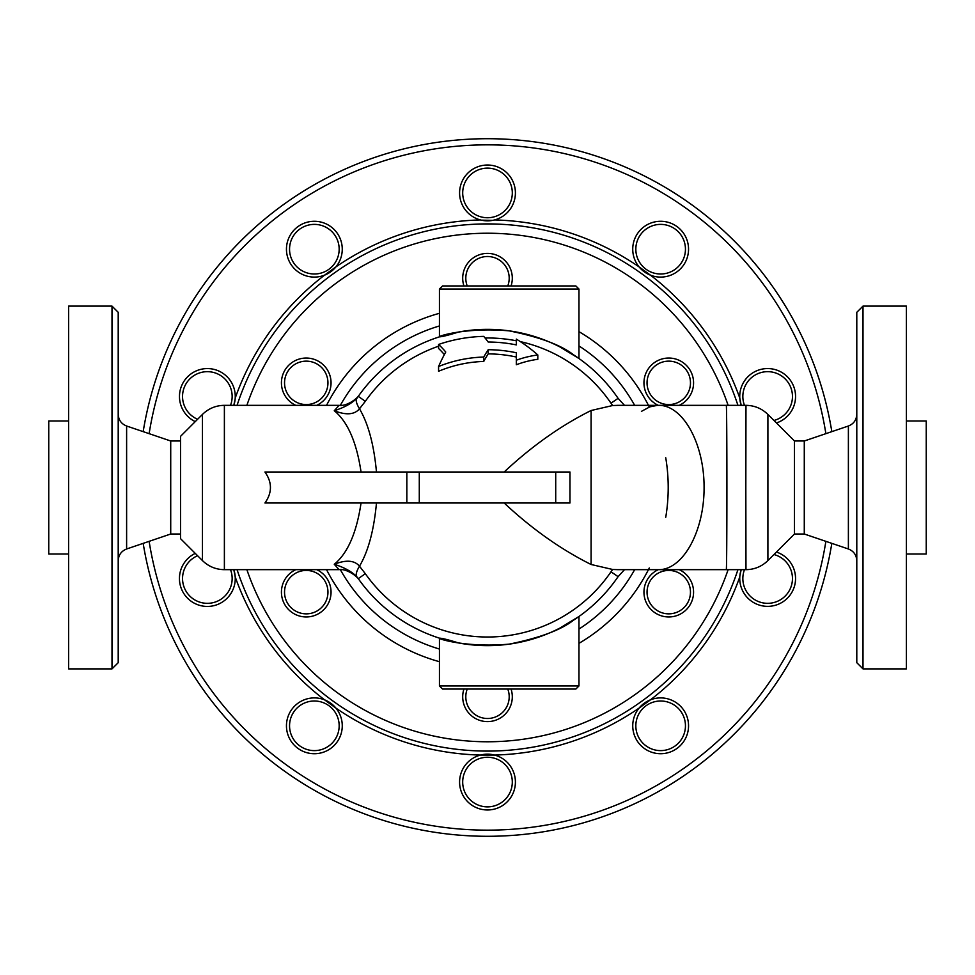 <?xml version="1.0" encoding="UTF-8"?>
<svg xmlns="http://www.w3.org/2000/svg" width="975" height="975" viewBox="0 0 975 975"><rect width="100%" height="100%" fill="white"/><g stroke="black" fill="none" stroke-linecap="round" stroke-linejoin="round"><path stroke-width="1.46" d="M483.722 357.045A173.416 86.702 -90 0 1 488.195 349.72A137.78 137.78 0 0 1 516.323 352.767L516.323 360.214A133.392 115.525 -90 0 1 537.81 354.961A167.383 144.958 -90 0 0 516.323 339.105L516.323 344.894A145.482 145.482 0 0 0 488.195 342.018A175.378 87.689 -90 0 0 483.722 336.375A151.174 151.174 0 0 0 438.579 344.455A157.706 78.853 90 0 1 445.746 352.024A182.642 91.321 90 0 0 438.579 366.503A130.504 130.504 0 0 1 483.722 357.045L483.722 361.457A126.092 126.092 0 0 0 438.579 371.28L438.579 366.503M516.323 344.894L516.323 342.956M537.81 354.961L537.81 359.3A129.09 111.796 90 0 0 516.323 364.735L516.323 360.214M438.579 344.455L438.579 348.465A154.087 77.037 -90 0 1 444.356 354.595M488.195 349.72L488.195 353.888A170.113 85.057 90 0 0 483.722 361.457M516.323 357.033A133.612 133.612 0 0 0 488.195 353.888M317.094 364.053A21.706 21.706 0 0 1 317.094 401.651A21.706 21.706 0 0 1 284.542 382.846A21.706 21.706 0 0 1 317.094 364.053M316.729 405.332A24.802 24.802 0 0 0 318.642 361.372A24.802 24.802 0 0 0 284.237 371.39A24.802 24.802 0 0 0 295.754 405.332M295.388 573.349A21.706 21.706 0 0 1 327.953 592.154A21.706 21.706 0 0 1 295.388 610.947A21.706 21.706 0 0 1 295.388 573.349M295.754 569.668A24.802 24.802 0 0 0 287.71 608.644A24.802 24.802 0 0 0 326.138 606.962A24.802 24.802 0 0 0 316.729 569.668M507.768 689.045A21.706 21.706 0 0 1 491.437 718.136A21.706 21.706 0 0 1 467.232 689.045M463.942 689.045A24.802 24.802 0 0 0 491.424 721.293A24.802 24.802 0 0 0 511.058 689.045M657.906 610.947A21.706 21.706 0 0 1 657.906 573.349A21.706 21.706 0 0 1 690.458 592.154A21.706 21.706 0 0 1 657.906 610.947M658.271 569.668A24.802 24.802 0 0 0 656.358 613.628A24.802 24.802 0 0 0 690.763 603.61A24.802 24.802 0 0 0 679.246 569.668M679.612 401.651A21.706 21.706 0 0 1 647.047 382.846A21.706 21.706 0 0 1 679.612 364.053A21.706 21.706 0 0 1 679.612 401.651M679.246 405.332A24.802 24.802 0 0 0 687.29 366.356A24.802 24.802 0 0 0 648.862 368.038A24.802 24.802 0 0 0 658.271 405.332M467.232 285.955A21.706 21.706 0 0 1 483.563 256.864A21.706 21.706 0 0 1 507.768 285.955M511.058 285.955A24.802 24.802 0 0 0 483.576 253.707A24.802 24.802 0 0 0 463.942 285.955M334.425 740.391A24.802 24.802 0 0 1 291.696 735.893A24.802 24.802 0 0 1 316.948 701.135A24.802 24.802 0 0 1 334.425 740.391M336.936 742.219A27.909 27.909 0 0 0 324.517 699.818A27.909 27.909 0 0 0 289.331 713.468A27.909 27.909 0 0 0 299.934 749.702A27.909 27.909 0 0 0 336.936 742.219M195.244 553.386A27.909 27.909 0 0 0 181.447 588.912A27.909 27.909 0 0 0 215.975 605.073A27.909 27.909 0 0 0 233.817 569.668L235.207 576.895A267.662 267.662 0 0 0 324.517 699.818L335.936 708.118A267.662 267.662 0 0 0 480.443 755.064L494.557 755.064A267.662 267.662 0 0 0 639.064 708.118A27.909 27.909 0 0 0 641.172 745.802A27.909 27.909 0 0 0 678.905 746.911A27.909 27.909 0 0 0 683.219 709.41A27.909 27.909 0 0 0 639.064 708.118L650.483 699.818A267.662 267.662 0 0 0 739.793 576.895A27.909 27.909 0 0 0 794.796 584.976A27.909 27.909 0 0 0 776.441 552.045M230.514 569.668A24.802 24.802 0 0 1 215.012 602.123A24.802 24.802 0 0 1 184.129 587.242A24.802 24.802 0 0 1 197.584 555.726M197.584 419.274A24.802 24.802 0 0 1 184.421 387.014A24.802 24.802 0 0 1 216.511 373.425A24.802 24.802 0 0 1 230.514 405.332M235.133 399.116L233.817 405.332A27.909 27.909 0 0 0 212.574 369.062A27.909 27.909 0 0 0 195.244 421.614M294.292 263.774A24.802 24.802 0 0 1 311.768 224.518A24.802 24.802 0 0 1 337.021 259.277A24.802 24.802 0 0 1 294.292 263.774M291.781 265.59A27.909 27.909 0 0 0 335.936 266.882A27.909 27.909 0 0 0 333.828 229.198A27.909 27.909 0 0 0 296.095 228.089A27.909 27.909 0 0 0 291.781 265.59M480.443 219.936A267.662 267.662 0 0 0 335.936 266.882L324.517 275.182A267.662 267.662 0 0 0 235.207 398.105M462.698 192.928A24.802 24.802 0 0 1 499.907 171.454A24.802 24.802 0 0 1 499.907 214.415A24.802 24.802 0 0 1 462.698 192.928M459.591 192.928A27.909 27.909 0 0 0 494.557 219.936A27.909 27.909 0 0 0 515.007 188.199A27.909 27.909 0 0 0 485.123 165.128A27.909 27.909 0 0 0 459.591 192.928M492.643 220.362L481.357 220.155M640.575 234.609A24.802 24.802 0 0 1 683.304 239.107A24.802 24.802 0 0 1 658.052 273.865A24.802 24.802 0 0 1 640.575 234.609M638.064 232.781A27.909 27.909 0 0 0 650.483 275.182A27.909 27.909 0 0 0 685.669 261.532A27.909 27.909 0 0 0 675.066 225.298A27.909 27.909 0 0 0 638.064 232.781M776.441 422.955A27.909 27.909 0 0 0 794.162 387.77A27.909 27.909 0 0 0 759.025 369.927A27.909 27.909 0 0 0 741.183 405.332L739.793 398.105A267.662 267.662 0 0 0 650.483 275.182L639.064 266.882A267.662 267.662 0 0 0 494.557 219.936M744.486 405.332A24.802 24.802 0 0 1 759.988 372.877A24.802 24.802 0 0 1 791.456 389.488A24.802 24.802 0 0 1 773.943 420.469M773.943 554.531A24.802 24.802 0 0 1 791.103 586.597A24.802 24.802 0 0 1 759.184 601.843A24.802 24.802 0 0 1 744.486 569.668M741.183 569.668A27.909 27.909 0 0 0 739.793 576.895A27.909 27.909 0 0 1 741.183 569.668L739.867 575.884M680.708 711.226A24.802 24.802 0 0 1 663.232 750.482A24.802 24.802 0 0 1 637.979 715.723A24.802 24.802 0 0 1 680.708 711.226M650.483 275.182A27.909 27.909 0 0 1 639.064 266.882M512.302 782.072A24.802 24.802 0 0 1 475.093 803.546A24.802 24.802 0 0 1 475.093 760.585A24.802 24.802 0 0 1 512.302 782.072M515.409 782.072A27.909 27.909 0 0 0 480.443 755.064A27.909 27.909 0 0 0 459.993 786.801A27.909 27.909 0 0 0 489.877 809.872A27.909 27.909 0 0 0 515.409 782.072M361.043 503.003C356.582 532.898 347.648 553.325 334.267 564.269L339.093 569.668C345.845 568.413 356.436 575.494 359.092 579.796L359.19 579.93M202.459 560.588L180.533 538.663L180.533 436.337L202.459 414.412L202.459 560.588C208.565 566.512 215.865 569.546 224.384 569.668L224.384 405.332L339.093 405.332L334.267 410.731C347.685 421.748 356.606 442.175 361.043 471.997L376.472 471.997C373.937 444.722 368.282 423.662 359.482 408.805L365.32 401.31A149.528 149.528 0 0 1 438.579 346.198M406.843 503.003L264.944 503.003C272.257 492.668 272.257 482.332 264.944 471.997L406.843 471.997L406.843 503.003L555.713 503.003L555.713 471.997L406.843 471.997M745.826 487.5L745.973 569.668C754.479 569.546 761.792 566.512 767.898 560.588L767.898 414.424C761.792 408.488 754.479 405.466 745.973 405.332L745.826 487.5M641.428 411.365L649.825 406.855L657.296 405.368L745.973 405.332M767.898 414.412L794.467 440.992L794.467 534.008L767.898 560.588M618.369 405.332L612.641 405.527L610.996 403.199L618.101 398.348A158.133 158.133 0 0 0 358.276 396.35L365.32 401.31M485.062 337.996A149.528 149.528 0 0 1 516.323 340.775M520.37 341.628A149.528 149.528 0 0 1 610.996 403.199M356.813 398.239A49.615 11.371 40.7 0 0 359.482 408.805C354.51 414.728 346.113 415.362 334.267 410.731C344.443 407.465 351.963 403.309 356.813 398.239L358.264 396.374M617.809 569.668L612.641 569.473L610.996 571.801L618.101 576.652A158.133 158.133 0 0 1 618.101 576.652L624.475 569.668M610.996 571.801A149.528 149.528 0 0 1 365.32 573.69L358.276 578.65A158.133 158.133 0 0 0 618.101 576.652M365.32 573.69L359.482 566.195A49.615 11.371 139.3 0 0 356.813 576.761L358.276 578.65M376.472 503.003C373.925 530.339 368.258 551.399 359.482 566.195C354.51 560.272 346.113 559.638 334.267 564.269C344.443 567.535 351.963 571.703 356.813 576.761M112.003 487.5L112.003 668.887L68.591 668.887L68.591 306.113L112.003 306.113L112.003 487.5M112.003 668.887L118.207 662.695L118.207 312.305L112.003 306.113M831.821 431.633A348.831 348.831 0 0 0 143.179 431.633A348.831 348.831 0 0 1 831.821 431.633M143.179 543.367A348.831 348.831 0 0 0 831.821 543.367A348.831 348.831 0 0 1 143.179 543.367M504.173 471.997C531.923 446.075 560.881 425.575 591.082 410.512L612.641 405.527M554.86 503.003L569.961 503.003L569.961 471.997L554.86 471.997M612.641 569.473L591.082 564.488C560.881 549.425 531.923 528.925 504.173 503.003M439.445 685.949L578.967 685.949L578.967 616.492L559.772 628.156L573.617 620.124C561.161 629.935 539.687 637.93 509.206 644.134C450.34 649.447 415.777 629.472 458.64 642.976L439.445 638.15L439.445 685.949L442.54 689.045L575.872 689.045L442.54 689.045M442.54 285.955L439.445 289.051L439.445 336.85L458.64 332.024C415.777 345.528 450.34 325.553 509.206 330.866C539.687 337.07 561.161 345.065 573.617 354.876L559.772 346.844L578.967 358.508L578.967 289.051L575.872 285.955L442.54 285.955L575.872 285.955M359.153 395.119L356.411 399.055M726.253 405.332C727.118 401.359 727.118 573.641 726.253 569.668L658.552 569.668C682.914 569.997 704.255 531.46 704.084 487.5C704.255 443.54 682.914 405.003 658.552 405.332L617.797 405.332M737.929 405.332A263.555 263.555 0 0 0 237.071 405.332A263.555 263.555 0 0 1 737.929 405.332M237.071 569.668A263.555 263.555 0 0 0 737.929 569.668A263.555 263.555 0 0 1 237.071 569.668M906.409 554.007L926.25 554.007L926.25 420.993L906.409 420.993M906.409 487.5L906.409 668.887L862.997 668.887L862.997 306.113L906.409 306.113L906.409 487.5M794.467 534.008L804.277 534.008L804.277 440.992L848.384 426.014L848.384 548.986C853.686 551.107 856.489 555.019 856.793 560.722M862.997 306.113L856.793 312.305L856.793 662.695L862.997 668.887M68.591 554.007L48.75 554.007L48.75 420.993L68.591 420.993M180.533 534.008L170.723 534.008L170.723 440.992L126.616 426.014L126.616 548.986C121.314 551.107 118.511 555.019 118.207 560.722M825.874 541.344A342.627 342.627 0 0 1 149.126 541.344M149.126 433.656A342.627 342.627 0 0 1 825.874 433.656M591.082 410.512L591.082 564.488M340.36 405.308A168.541 168.541 0 0 1 439.445 325.955M578.967 345.93A168.541 168.541 0 0 1 634.664 405.332M634.664 569.668A168.541 168.541 0 0 1 578.967 629.07M439.445 649.045A168.541 168.541 0 0 1 340.36 569.692M326.552 569.668A180.704 180.704 0 0 0 439.445 661.696M578.967 643.342A180.704 180.704 0 0 0 649.301 567.962M665.742 517.274A180.704 180.704 0 0 0 665.73 457.714M649.301 407.038A180.704 180.704 0 0 0 578.967 331.658M439.445 313.304A180.704 180.704 0 0 0 326.552 405.332M728.118 569.668A254.256 254.256 0 0 1 246.882 569.668M246.882 405.332A254.256 254.256 0 0 1 728.118 405.332M439.445 289.051L578.967 289.051M202.459 414.412C208.565 408.488 215.865 405.454 224.384 405.332M224.384 569.668L339.093 569.668M726.253 569.668L745.973 569.668M624.475 405.332L618.101 398.348M339.093 405.332C346.003 406.538 356.484 399.457 359.105 395.18L359.092 395.204M419.287 503.003L419.287 471.997M578.967 685.949L575.872 689.045M794.467 440.992L804.277 440.992M804.277 534.008L848.384 548.986M848.384 426.014C853.686 423.893 856.489 419.981 856.793 414.278M617.138 569.668L658.552 569.668M617.126 405.332L681.744 405.332M180.533 440.992L170.723 440.992M170.723 534.008L126.616 548.986M126.616 426.014C121.314 423.893 118.511 419.981 118.207 414.278"/></g></svg>
